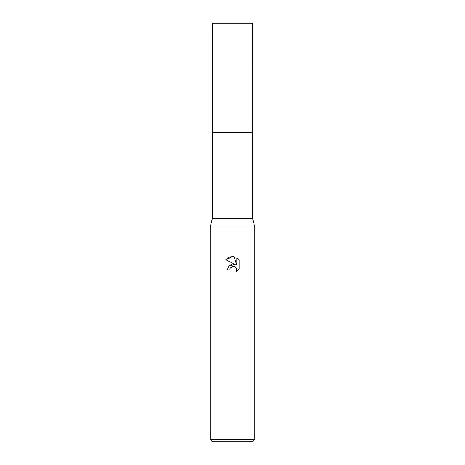 <?xml version="1.0" encoding="UTF-8"?>
<svg xmlns="http://www.w3.org/2000/svg" width="465" height="465" viewBox="0 0 465 465"><rect width="100%" height="100%" fill="white"/><g stroke="black" fill="none" stroke-linecap="round" stroke-linejoin="round"><path stroke-width="0.7" d="M252.588 218.55L212.412 218.55L212.412 132.624L252.594 132.618L252.588 23.25L212.412 23.25L212.406 132.618L252.588 132.618L252.588 218.55L254.82 226.92L254.82 439.518L210.18 439.518L212.412 441.75L252.588 441.75L254.82 439.518M212.412 218.55L210.18 226.92L254.82 226.92M229.71 269.985L227.368 269.985L228.821 266.073L232.5 264.12L235.342 264.463L225.868 259.796L232.5 256.529L233.942 256.68L236.83 265.015L236.83 257.877L239.132 260.202L239.132 269.003L236.464 271.56L236.842 269.967L236.569 268.601L234.645 266.672L232.5 266.486L230.088 268.369L229.71 269.985L229.948 268.683M230.088 268.369L231.913 266.672L234.645 266.672L236.569 268.601L236.842 269.967L236.464 271.56L239.132 269.003M235.342 264.463L228.856 266.032M239.132 260.202L236.83 257.877M233.942 256.68L229.431 257.075L225.868 259.796M210.18 226.92L210.18 439.518"/></g></svg>

